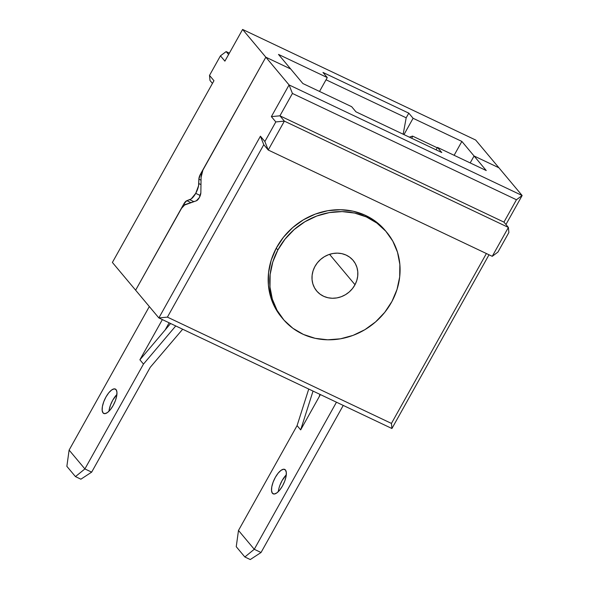 <?xml version="1.0" encoding="UTF-8"?>
<svg xmlns="http://www.w3.org/2000/svg" width="589" height="589" viewBox="0 0 589 589"><rect width="100%" height="100%" fill="white"/><g stroke="black" fill="none" stroke-linecap="round" stroke-linejoin="round"><path stroke-width="0.88" d="M200.275 195.511L195.725 193.347A10.816 4.123 115.4 0 1 189.776 199.708L193.847 201.637L189.776 199.708L186.838 200.687L183.871 203.868L185.329 204.56L183.871 203.868L135.625 290.186L183.871 203.868A5.404 2.061 115.4 0 1 186.838 200.687L191.204 198.935L195.725 193.347L200.275 195.511M112.389 262.444L135.625 290.186L112.389 262.444L213.962 80.708L209.515 75.399L220.448 55.83L224.895 61.138L242.609 29.45L475.669 140.035L242.609 29.45L265.838 57.192L290.686 68.979L278.494 54.424L290.686 68.979L265.838 57.192L200.407 174.27L198.868 179.166L198.567 185.756L195.725 193.347A10.816 4.123 115.4 0 0 198.802 183.569L198.868 179.166A5.404 2.061 115.4 0 1 200.407 174.27L265.838 57.192L290.686 68.979L265.838 57.192L202.918 170.074L201.092 177.326L200.849 192.743A5.404 2.061 115.4 0 1 199.31 197.632L196.336 200.812L184.637 205.001L181.559 208.292L135.625 290.186L158.861 317.935L391.921 428.512L158.861 317.935L167.416 317.125L391.442 423.425L391.921 428.512L489.017 254.779L391.921 428.512L391.442 423.425L167.416 317.125L263.776 144.71L260.426 136.199L264.873 141.507L275.814 121.93L271.367 116.622L289.074 84.934L292.424 93.452L279.922 115.819L284.369 121.128L268.223 150.018L263.776 144.71L260.426 136.199L158.861 317.935L260.426 136.199L264.873 141.507L268.223 150.018L492.249 256.318L268.223 150.018L263.776 144.71L167.416 317.125L158.861 317.935L135.625 290.186L180.109 210.59A10.816 4.123 115.4 0 1 186.058 204.236L196.336 200.812A5.404 2.061 115.4 0 0 199.31 197.632L200.849 192.743L201.092 177.326A10.816 4.123 115.4 0 1 204.169 167.548L265.838 57.192L289.074 84.934L522.141 195.519L289.074 84.934L242.609 29.45L224.895 61.138L220.448 55.83L226.139 51.596L229.371 53.135L226.139 51.596L228.591 54.527L226.139 51.596L220.448 55.83L209.515 75.399L209.993 80.487L209.515 75.399L213.962 80.708L112.389 262.444M454.119 155.297L461.872 141.434L474.064 155.989L470.184 162.925L474.064 155.989L498.905 167.777L475.669 140.035L498.905 167.777L474.064 155.989L498.905 167.777L474.064 155.989L470.184 162.925L474.064 155.989L486.249 170.545L461.872 141.434L413.088 118.286L403.973 134.601L413.088 118.286L461.872 141.434L454.119 155.297M322.971 72.432L408.788 113.147L406.182 117.807L326.034 79.78L406.182 117.807L403.171 134.218L406.182 117.807L408.788 113.147L413.088 118.286L408.788 113.147L322.971 72.432L327.27 77.571L278.494 54.424L327.27 77.571L322.971 72.432M319.525 91.435L327.27 77.571L319.525 91.435M212.445 83.417L209.993 80.487L212.445 83.417M201.401 174.742L200.407 174.27L201.401 174.742M201.048 180.197L198.868 179.166L201.048 180.197M200.974 184.6L198.802 183.569L200.974 184.6M190.91 202.616L186.838 200.687L190.91 202.616M385.243 230.52L375.333 221.199L364.797 215.059L353.061 211.186L340.56 209.713L327.786 210.707L315.225 214.124L303.357 219.837L292.645 227.626L283.5 237.183L276.263 248.153L277.839 250.038A67.595 61.558 -39.9 0 1 386.737 232.302A67.595 61.558 -39.9 0 1 391.994 301.362L397.03 289.405L399.688 276.926L399.85 264.395L397.523 252.298L392.782 241.107L385.824 231.241L376.908 223.084L366.38 216.943L354.637 213.071L342.143 211.598L329.361 212.592L316.801 216.008L304.94 221.722L294.228 229.511L285.076 239.068L277.839 250.038L272.803 261.995L270.145 274.474L269.983 287.005L272.309 299.102L277.051 310.293L284.008 320.158L292.924 328.316L303.46 334.456L315.196 338.329L327.69 339.801L340.471 338.808L353.032 335.391L364.893 329.678L375.605 321.888L384.757 312.332L391.994 301.362A67.595 61.558 -39.9 0 1 283.095 319.098A67.595 61.558 -39.9 0 1 277.839 250.038L276.263 248.153A67.595 61.558 140.1 0 0 281.52 317.213A67.595 61.558 140.1 0 0 282.315 318.141M314.828 266.67A23.796 21.668 -39.9 0 1 353.157 260.426A23.796 21.668 -39.9 0 1 355.005 284.73L329.553 254.338L355.005 284.73L352.458 288.595L349.24 291.96L345.471 294.699L341.296 296.709L336.871 297.916L332.373 298.262L327.977 297.747L323.84 296.377L320.136 294.22L317 291.349L314.548 287.874L312.877 283.935L312.06 279.679L312.118 275.269L313.053 270.874L314.828 266.67L317.375 262.804L320.593 259.44L324.362 256.701L328.544 254.691L332.962 253.484L337.46 253.137L341.856 253.653L345.993 255.015L349.697 257.179L352.833 260.051L355.285 263.519L356.956 267.465L357.773 271.72L357.714 276.131L356.779 280.526L355.005 284.73A23.796 21.668 -39.9 0 1 316.676 290.973A23.796 21.668 -39.9 0 1 314.828 266.67M386.737 232.302L385.162 230.417A67.595 61.558 140.1 0 0 276.263 248.153L271.22 260.11L268.569 272.589L268.407 285.12L270.734 297.217L275.468 308.415L281.594 317.302M103.038 412.904L104.908 413.655L107.485 412.521L110.371 409.672L113.14 405.534L115.356 400.756L116.688 396.044L116.939 392.134L116.062 389.609A13.518 5.154 115.4 0 1 113.684 404.51A13.518 5.154 115.4 0 1 103.76 413.471A13.518 5.154 115.4 0 1 103.038 412.904A13.518 5.154 115.4 0 1 105.416 398.002A13.518 5.154 115.4 0 1 115.348 389.042A13.518 5.154 115.4 0 1 116.062 389.609L114.192 388.858L111.623 389.992L108.729 392.841L105.968 396.971L103.745 401.757L102.412 406.469L102.162 410.378L103.038 412.904M169.139 322.809L165.148 329.958L139.895 359.798L162.365 319.591L139.895 359.798L143.48 364.076L84.89 468.925L69.112 450.084L149.326 306.552L69.112 450.084L66.859 466.341L75.466 476.611L84.89 468.925L143.48 364.076L175.75 325.945L143.48 364.076L139.895 359.798L170.604 323.508L165.148 329.958L169.139 322.809M150.261 367.293L91.663 472.135L84.89 468.925L91.663 472.135L80.884 479.188L75.466 476.611L80.884 479.188L91.663 472.135L150.261 367.293L182.671 329.229L150.261 367.293M108.965 411.24A13.518 5.154 -64.6 0 1 116.916 394.49L112.742 400.189L110.526 404.974L109.186 409.679M84.89 468.925L75.466 476.611L66.859 466.341L69.112 450.084L84.89 468.925M302.871 83.535L290.686 68.979L302.871 83.535L351.655 106.683L302.871 83.535M441.772 152.536L355.955 111.822L351.655 106.683L355.955 111.822L441.772 152.536L437.472 147.397L486.249 170.545L437.472 147.397L441.772 152.536M436.103 149.849L437.472 147.397L436.103 149.849M486.389 253.535L391.442 423.425L486.389 253.535M492.249 256.318L508.395 227.428L284.369 121.128L508.395 227.428L503.948 222.119L279.922 115.819L503.948 222.119L516.45 199.752L292.424 93.452L516.45 199.752L522.141 195.519L498.905 167.777L522.141 195.519L516.45 199.752L503.948 222.119L508.395 227.428L508.874 232.515L508.395 227.428L492.249 256.318L497.933 252.085L508.874 232.515L497.933 252.085L492.249 256.318M505.944 224.497L522.141 195.519L505.944 224.497M264.873 141.507L275.814 121.93L284.369 121.128L268.223 150.018L264.873 141.507M275.814 121.93L271.367 116.622L279.922 115.819L284.369 121.128L275.814 121.93M292.424 93.452L279.922 115.819L271.367 116.622L289.074 84.934L292.424 93.452M272.42 493.273A13.518 5.154 115.4 0 1 274.791 478.364A13.518 5.154 115.4 0 1 284.723 469.411A13.518 5.154 115.4 0 1 285.437 469.97L286.313 472.496L286.07 476.413L284.73 481.117L282.514 485.903L279.753 490.033L276.859 492.883L274.283 494.024L272.42 493.273L271.544 490.747L271.787 486.831L273.127 482.126L275.343 477.34L278.104 473.21L280.997 470.353L283.574 469.219L285.437 469.97A13.518 5.154 115.4 0 1 283.066 484.88A13.518 5.154 115.4 0 1 273.134 493.832A13.518 5.154 115.4 0 1 272.42 493.273L274.025 494.031L272.42 493.273M279.9 485.336L282.116 480.55L286.291 474.852A13.518 5.154 -64.6 0 0 278.339 491.601M320.401 394.578L300.67 429.882L297.084 425.604L238.486 530.453L254.264 549.287L336.466 402.199L254.264 549.287L261.037 552.504L343.24 405.416L261.037 552.504L250.266 559.55L244.847 556.98L250.266 559.55L261.037 552.504L254.264 549.287L244.847 556.98L254.264 549.287L238.486 530.453L236.241 546.702L244.847 556.98L236.241 546.702L238.486 530.453L297.084 425.604L308.739 389.049L297.084 425.604L300.67 429.882L319.142 396.831L319.937 394.358L319.142 396.831L320.401 394.578M313.039 391.089L300.67 429.882L313.039 391.089M411.844 138.334L412.55 136.096L437.244 147.81L412.55 136.096L409.355 137.156L412.55 136.096L411.844 138.334M283.095 319.098L281.52 317.213"/></g></svg>
